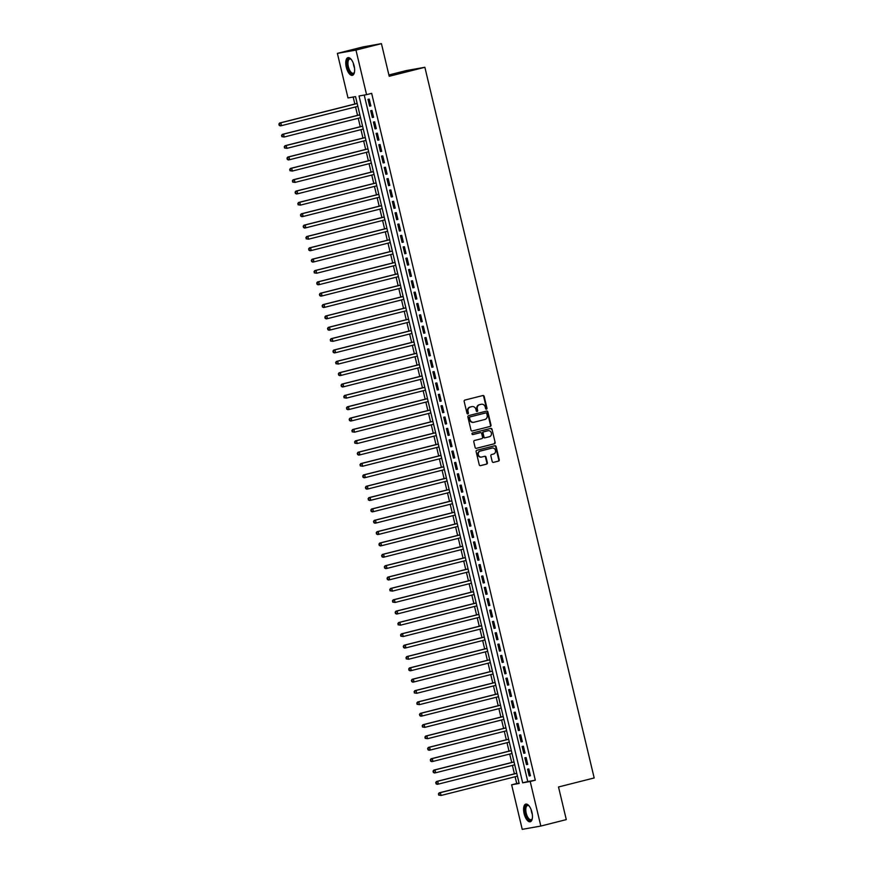 <?xml version="1.0" encoding="UTF-8"?>
<svg xmlns="http://www.w3.org/2000/svg" width="873" height="873" viewBox="0 0 873 873"><rect width="100%" height="100%" fill="white"/><g stroke="black" fill="none" stroke-linecap="round" stroke-linejoin="round"><path stroke-width="1.31" d="M486.468 409.186A0.808 0.72 79.9 0 0 486.992 408.226L484.166 396.386A1.146 1.026 79.9 0 0 482.9 395.524L464.905 400.074A1.146 1.026 79.9 0 0 464.163 401.449L466.99 413.289A0.808 0.72 79.9 0 0 468.386 412.929L468.026 411.401A3.667 3.296 79.9 0 1 470.372 407.025L471.878 406.643A3.667 3.296 79.9 0 1 475.927 409.404L476.287 410.932A0.808 0.72 79.9 0 0 477.684 410.583L477.324 409.044A3.667 3.296 79.9 0 1 479.67 404.668L481.176 404.297A3.667 3.296 79.9 0 1 485.224 407.047L485.584 408.586A0.808 0.72 79.9 0 0 486.468 409.186M486.163 409.186A0.808 0.72 79.9 0 0 486.49 408.324L483.664 396.484A1.146 1.026 79.9 0 0 482.66 395.589M467.568 413.889A0.808 0.72 79.9 0 0 467.884 413.016L468.026 411.401M476.865 411.543A0.808 0.72 79.9 0 0 477.182 410.67L477.324 409.044M524.106 813.636A9.112 3.972 75.8 0 1 525.786 804.109A9.112 3.972 75.8 0 1 531.93 812.25A9.112 3.972 75.8 0 1 530.249 821.766A9.112 3.972 75.8 0 1 524.106 813.636M346.275 67.188A9.112 3.972 75.8 0 1 347.956 57.662A9.112 3.972 75.8 0 1 354.111 65.802A9.112 3.972 75.8 0 1 352.419 75.329A9.112 3.972 75.8 0 1 346.275 67.188M492.208 461.522A1.146 1.026 79.9 0 0 493.474 462.384L498.527 461.108A1.146 1.026 79.9 0 0 499.258 459.744L496.126 446.594A1.146 1.026 79.9 0 0 494.86 445.732L476.865 450.282A1.146 1.026 79.9 0 0 476.123 451.647L479.255 464.796A1.146 1.026 79.9 0 0 480.521 465.658L486.621 464.12A1.146 1.026 79.9 0 0 487.363 462.745L486.021 457.125A1.146 1.026 79.9 0 0 484.755 456.263L481.732 457.026A3.066 2.761 79.9 0 1 480.314 451.057L492.154 448.067A3.066 2.761 79.9 0 1 493.583 454.025L491.608 454.527A1.146 1.026 79.9 0 0 490.866 455.892L492.208 461.522M337.382 53.384L362.852 46.946L381.436 43.65L389.205 76.289L424.867 67.276L594.175 777.963L558.513 786.977L566.293 819.616L540.824 826.054L522.24 829.35L511.633 784.794L519.162 783.452L355.529 96.608L348 97.951L337.382 53.384L355.966 50.088L366.573 94.644L359.043 95.986L522.676 782.83L530.206 781.488L540.824 826.054M381.436 43.65L355.966 50.088M364.227 95.059L527.772 781.542L535.302 780.2L371.669 93.356L366.573 94.644M535.302 780.2L530.206 781.488M490.266 426.45A1.146 1.026 79.9 0 0 491.008 425.086L487.876 411.936A1.146 1.026 79.9 0 0 486.61 411.074L468.605 415.624A1.146 1.026 79.9 0 0 467.873 416.988L471.005 430.138A1.146 1.026 79.9 0 0 472.271 431L489.764 426.537A1.146 1.026 79.9 0 0 490.506 425.173L487.363 412.023A1.146 1.026 79.9 0 0 486.359 411.139M492.001 429.265L495.133 442.415A1.146 1.026 79.9 0 1 494.402 443.779L476.396 448.329A1.146 1.026 79.9 0 1 475.13 447.467L473.788 441.836A1.146 1.026 79.9 0 1 474.53 440.472L481.831 438.628A1.146 1.026 79.9 0 0 482.562 437.264L481.667 433.532A1.146 1.026 79.9 0 0 480.401 432.67L472.806 434.59A0.808 0.72 79.9 0 0 472.806 434.59A0.808 0.72 79.9 0 1 472.435 433.03L490.735 428.403A1.146 1.026 79.9 0 1 492.001 429.265L495.133 442.415M370.872 105.928L369.246 99.118L367.991 99.336L369.617 106.146L370.872 105.928M373.579 117.277L371.953 110.467L370.698 110.685L372.324 117.506L373.579 117.277M376.285 128.637L374.659 121.816L373.404 122.045L375.03 128.855L376.285 128.637M378.98 139.986L377.365 133.176L376.11 133.394L377.725 140.204L378.98 139.986M381.687 151.335L380.071 144.525L378.817 144.743L380.432 151.564L381.687 151.335M384.393 162.694L382.767 155.874L381.512 156.103L383.138 162.913L384.393 162.694M387.099 174.043L385.473 167.234L384.218 167.452L385.844 174.262L387.099 174.043M389.805 185.392L388.179 178.583L386.925 178.801L388.55 185.622L389.805 185.392M392.512 196.752L390.886 189.932L389.631 190.161L391.257 196.971L392.512 196.752M395.207 208.101L393.592 201.292L392.337 201.51L393.952 208.32L395.207 208.101M397.913 219.45L396.298 212.641L395.043 212.87L396.658 219.68L397.913 219.45M400.62 230.81L398.994 223.99L397.739 224.219L399.365 231.029L400.62 230.81M403.326 242.159L401.7 235.35L400.445 235.568L402.071 242.378L403.326 242.159M406.032 253.508L404.406 246.699L403.151 246.928L404.777 253.737L406.032 253.508M408.739 264.868L407.113 258.048L405.858 258.277L407.484 265.086L408.739 264.868M411.445 276.217L409.819 269.408L408.564 269.626L410.19 276.435L411.445 276.217M414.14 287.566L412.525 280.757L411.27 280.986L412.885 287.795L414.14 287.566M416.847 298.926L415.232 292.117L413.977 292.335L415.592 299.144L416.847 298.926M419.553 310.275L417.927 303.466L416.672 303.684L418.298 310.504L419.553 310.275M422.259 321.624L420.633 314.815L419.378 315.044L421.004 321.853L422.259 321.624M424.965 332.984L423.34 326.175L422.085 326.393L423.711 333.202L424.965 332.984M427.672 344.333L426.046 337.524L424.791 337.742L426.417 344.562L427.672 344.333M430.367 355.682L428.752 348.873L427.497 349.102L429.112 355.911L430.367 355.682M433.073 367.042L431.458 360.233L430.203 360.451L431.819 367.26L433.073 367.042M435.78 378.391L434.154 371.582L432.899 371.8L434.525 378.62L435.78 378.391M438.486 389.751L436.86 382.931L435.605 383.16L437.231 389.969L438.486 389.751M441.192 401.1L439.566 394.29L438.311 394.509L439.937 401.318L441.192 401.1M443.899 412.449L442.273 405.639L441.018 405.858L442.644 412.678L443.899 412.449M446.605 423.809L444.979 416.988L443.724 417.218L445.35 424.027L446.605 423.809M449.3 435.158L447.685 428.348L446.43 428.567L448.045 435.376L449.3 435.158M452.007 446.507L450.392 439.697L449.137 439.927L450.752 446.736L452.007 446.507M454.713 457.867L453.087 451.046L451.832 451.276L453.458 458.085L454.713 457.867M457.419 469.216L455.793 462.406L454.538 462.625L456.164 469.434L457.419 469.216M460.126 480.565L458.5 473.755L457.245 473.984L458.871 480.794L460.126 480.565M462.832 491.925L461.206 485.104L459.951 485.333L461.577 492.143L462.832 491.925M465.527 503.274L463.912 496.464L462.657 496.682L464.272 503.492L465.527 503.274M468.234 514.623L466.619 507.813L465.364 508.042L466.979 514.852L468.234 514.623M470.94 525.983L469.314 519.173L468.059 519.391L469.685 526.201L470.94 525.983M473.646 537.332L472.02 530.522L470.765 530.74L472.391 537.561L473.646 537.332M476.352 548.681L474.726 541.871L473.472 542.1L475.098 548.91L476.352 548.681M479.059 560.04L477.433 553.231L476.178 553.449L477.804 560.259L479.059 560.04M481.765 571.389L480.139 564.58L478.884 564.798L480.51 571.619L481.765 571.389M484.46 582.738L482.845 575.929L481.59 576.158L483.206 582.968L484.46 582.738M487.167 594.098L485.552 587.289L484.297 587.507L485.912 594.317L487.167 594.098M489.873 605.447L488.247 598.638L486.992 598.856L488.618 605.676L489.873 605.447M492.579 616.807L490.953 609.987L489.698 610.216L491.324 617.025L492.579 616.807M495.286 628.156L493.66 621.347L492.405 621.565L494.031 628.374L495.286 628.156M497.992 639.505L496.366 632.696L495.111 632.914L496.737 639.734L497.992 639.505M500.687 650.865L499.072 644.045L497.817 644.274L499.432 651.083L500.687 650.865M503.394 662.214L501.779 655.405L500.524 655.623L502.139 662.432L503.394 662.214M506.1 673.563L504.474 666.754L503.219 666.972L504.845 673.792L506.1 673.563M508.806 684.923L507.18 678.103L505.925 678.332L507.551 685.141L508.806 684.923M511.513 696.272L509.887 689.463L508.632 689.681L510.258 696.49L511.513 696.272M514.219 707.621L512.593 700.812L511.338 701.041L512.964 707.85L514.219 707.621M516.925 718.981L515.299 712.161L514.044 712.39L515.67 719.199L516.925 718.981M519.621 730.33L518.005 723.521L516.751 723.739L518.366 730.548L519.621 730.33M522.327 741.679L520.712 734.87L519.457 735.099L521.072 741.908L522.327 741.679M525.033 753.039L523.407 746.219L522.152 746.448L523.778 753.257L525.033 753.039M527.739 764.388L526.113 757.578L524.859 757.797L526.484 764.606L527.739 764.388M527.565 769.157L529.191 775.966L530.446 775.737L528.82 768.927L527.565 769.157M353.183 97.023L354.842 104.007M355.54 106.943L357.548 115.367M358.246 118.292L360.254 126.716M360.953 129.641L362.961 138.065M363.659 141L365.667 149.425M366.365 152.349L368.373 160.774M369.061 163.698L371.069 172.134M371.767 175.058L373.775 183.483M374.473 186.407L376.481 194.832M377.18 197.756L379.188 206.192M379.886 209.116L381.894 217.541M382.592 220.465L384.6 228.89M385.299 231.814L387.296 240.25M387.994 243.174L390.002 251.599M390.7 254.523L392.708 262.948M393.407 265.883L395.414 274.308M396.113 277.232L398.121 285.657M398.819 288.581L400.827 297.006M401.525 299.941L403.533 308.365M404.221 311.29L406.229 319.714M406.927 322.639L408.935 331.063M409.633 333.999L411.641 342.423M412.34 345.348L414.348 353.772M415.046 356.697L417.054 365.121M417.752 368.057L419.76 376.481M420.459 379.406L422.456 387.83M423.154 390.755L425.162 399.179M425.86 402.115L427.868 410.539M428.567 413.464L430.575 421.888M431.273 424.813L433.281 433.248M433.979 436.173L435.987 444.597M436.686 447.522L438.693 455.946M439.381 458.871L441.389 467.306M442.087 470.231L444.095 478.655M444.794 481.58L446.801 490.004M447.5 492.939L449.508 501.364M450.206 504.288L452.214 512.713M452.912 515.637L454.92 524.062M455.608 526.997L457.616 535.422M458.314 538.346L460.322 546.771M461.02 549.695L463.028 558.12M463.727 561.055L465.735 569.48M466.433 572.404L468.441 580.829M469.139 583.753L471.147 592.178M471.846 595.113L473.853 603.538M474.541 606.462L476.549 614.887M477.247 617.811L479.255 626.236M479.954 629.171L481.961 637.596M482.66 640.52L484.668 648.945M485.366 651.869L487.374 660.304M488.072 663.229L490.08 671.653M490.768 674.578L492.776 683.002M493.474 685.927L495.482 694.362M496.18 697.287L498.188 705.711M498.887 708.636L500.895 717.06M501.593 719.985L503.601 728.42M504.299 731.345L506.307 739.769M507.006 742.694L509.014 751.118M509.701 754.054L511.709 762.478M512.407 765.403L514.415 773.827M515.114 776.752L516.718 783.507L519.075 783.081M424.867 67.276L406.283 70.582L388.889 74.969M516.718 783.507L511.633 784.794M527.772 781.542L522.676 782.83M369.617 106.146L370.85 105.84M372.324 117.506L373.557 117.189M375.03 128.855L376.263 128.538M377.725 140.204L378.958 139.898M380.432 151.564L381.665 151.247M383.138 162.913L384.371 162.596M385.844 174.262L387.077 173.956M388.55 185.622L389.784 185.305M391.257 196.971L392.49 196.654M393.952 208.32L395.196 208.014M396.658 219.68L397.892 219.363M399.365 231.029L400.598 230.723M402.071 242.378L403.304 242.072M404.777 253.737L406.01 253.421M407.484 265.086L408.717 264.781M410.19 276.435L411.423 276.13M412.885 287.795L414.118 287.479M415.592 299.144L416.825 298.839M418.298 310.504L419.531 310.188M421.004 321.853L422.237 321.537M423.711 333.202L424.944 332.897M426.417 344.562L427.65 344.246M429.112 355.911L430.356 355.595M431.819 367.26L433.052 366.955M434.525 378.62L435.758 378.304M437.231 389.969L438.464 389.653M439.937 401.318L441.171 401.013M442.644 412.678L443.877 412.362M445.35 424.027L446.583 423.711M448.045 435.376L449.279 435.07M450.752 446.736L451.985 446.419M453.458 458.085L454.691 457.768M456.164 469.434L457.397 469.128M458.871 480.794L460.104 480.477M461.577 492.143L462.81 491.837M464.272 503.492L465.516 503.186M466.979 514.852L468.212 514.535M469.685 526.201L470.918 525.895M472.391 537.561L473.624 537.244M475.098 548.91L476.331 548.593M477.804 560.259L479.037 559.953M480.51 571.619L481.743 571.302M483.206 582.968L484.439 582.651M485.912 594.317L487.145 594.011M488.618 605.676L489.851 605.36M491.324 617.025L492.558 616.709M494.031 628.374L495.264 628.069M496.737 639.734L497.97 639.418M499.432 651.083L500.676 650.767M502.139 662.432L503.372 662.127M504.845 673.792L506.078 673.476M507.551 685.141L508.784 684.825M510.258 696.49L511.491 696.185M512.964 707.85L514.197 707.534M515.67 719.199L516.903 718.894M518.366 730.548L519.599 730.243M521.072 741.908L522.305 741.592M523.778 753.257L525.011 752.952M526.484 764.606L527.718 764.301M529.191 775.966L530.424 775.65M476.822 409.142A3.667 3.296 79.9 0 1 479.168 404.766L480.674 404.385M467.524 411.489A3.667 3.296 79.9 0 1 469.87 407.113L471.376 406.731M472.009 431.033L489.764 426.537M486.763 413.518A0.808 0.72 79.9 0 0 485.879 412.907L470.078 416.901A0.808 0.72 79.9 0 0 469.565 417.861L469.947 419.476A3.667 3.296 79.9 0 0 473.995 422.237L484.799 419.509A3.667 3.296 79.9 0 0 487.145 415.133L486.763 413.518M485.923 412.907L485.421 412.994A0.808 0.72 79.9 0 0 485.377 413.005L485.879 412.907M473.493 422.325A3.667 3.296 79.9 0 1 469.445 419.564L469.063 417.949A0.808 0.72 79.9 0 1 469.576 416.988L485.377 413.005M476.134 448.362L493.9 443.866A1.146 1.026 79.9 0 0 494.631 442.502M480.03 432.735A1.146 1.026 79.9 0 0 479.899 432.757L472.588 434.601M489.404 436.718A3.066 2.761 79.9 0 0 487.985 430.749L483.806 431.808A1.146 1.026 79.9 0 0 483.075 433.172L483.958 436.904A1.146 1.026 79.9 0 0 485.224 437.766L489.404 436.718M485.093 437.788L484.722 437.853A1.146 1.026 79.9 0 1 483.456 436.991L482.573 433.259A1.146 1.026 79.9 0 1 483.304 431.895L487.483 430.836M491.499 429.352A1.146 1.026 79.9 0 0 490.495 428.468M481.23 457.114A3.066 2.761 79.9 0 1 479.812 451.155L491.652 448.155M480.27 465.68L486.119 464.207A1.146 1.026 79.9 0 0 486.861 462.843L485.519 457.212A1.146 1.026 79.9 0 0 484.515 456.317M493.212 462.417L498.025 461.195A1.146 1.026 79.9 0 0 498.756 459.831L495.624 446.681A1.146 1.026 79.9 0 0 494.62 445.787M357.155 103.429L279.578 123.038L280.833 122.809L281.51 125.647L357.854 106.353M357.177 103.516L280.833 122.809L278.825 124.152L279.6 125.199L279.327 124.064M279.6 125.199L281.51 125.647L280.255 125.876L279.098 125.286M278.825 124.152L279.578 123.038M354.471 72.132A7.879 3.437 75.8 0 1 354.307 72.568A7.879 3.437 75.8 0 1 350.913 73.245A7.879 3.437 75.8 0 1 347.618 66.894A7.879 3.437 75.8 0 1 350.924 59.2A7.879 3.437 75.8 0 1 351.284 59.495M351.186 59.419A7.3 3.176 -104.2 0 0 349.724 59.08A7.3 3.176 -104.2 0 0 348.371 66.719A7.3 3.176 -104.2 0 0 353.303 73.234A7.3 3.176 -104.2 0 0 354.438 72.252M348.502 57.618A9.046 3.939 -104.2 0 0 347.116 66.981A9.046 3.939 -104.2 0 0 352.921 75.111M532.301 818.579A7.879 3.437 75.8 0 1 532.137 819.016A7.879 3.437 75.8 0 1 532.104 819.07A7.879 3.437 75.8 0 1 526.812 817.084A7.879 3.437 75.8 0 1 525.557 806.401A7.879 3.437 75.8 0 1 528.754 805.648A7.879 3.437 75.8 0 1 529.114 805.943M529.016 805.866A7.3 3.176 -104.2 0 0 527.554 805.528A7.3 3.176 -104.2 0 0 526.31 806.739A7.3 3.176 -104.2 0 0 526.79 815.087A7.3 3.176 -104.2 0 0 531.133 819.682A7.3 3.176 -104.2 0 0 532.257 818.699M526.332 804.066A9.046 3.939 -104.2 0 0 525.077 805.463A9.046 3.939 -104.2 0 0 525.546 815.491A9.046 3.939 -104.2 0 0 530.751 821.558M359.862 114.778L282.274 134.387L283.529 134.158L284.205 137.006L360.56 117.702M359.883 114.865L283.529 134.158L281.532 135.501L282.306 136.548L282.034 135.413M282.306 136.548L284.205 137.006L281.804 136.646M281.532 135.501L282.274 134.387M362.568 126.138L284.98 145.736L286.235 145.518L286.911 148.355L363.266 129.062M362.59 126.225L286.235 145.518L284.238 146.86L285.013 147.908L284.74 146.773M285.013 147.908L286.911 148.355L284.511 147.995M284.238 146.86L284.98 145.736M365.274 137.487L287.686 157.096L288.941 156.867L289.618 159.704L365.973 140.411M365.296 137.574L288.941 156.867L286.944 158.209L287.719 159.257L287.446 158.122M287.719 159.257L289.618 159.704L288.363 159.934L287.217 159.344M286.944 158.209L287.686 157.096M367.969 148.836L290.393 168.445L291.647 168.227L292.324 171.064L368.668 151.771M367.991 148.923L291.647 168.227L289.65 169.569L290.414 170.606L290.152 169.471M290.414 170.606L292.324 171.064L289.912 170.704M289.65 169.569L290.393 168.445M370.676 160.196L293.099 179.794L294.354 179.576L295.03 182.413L371.374 163.12M370.698 160.283L294.354 179.576L292.357 180.918L293.121 181.966L292.859 180.831M293.121 181.966L295.03 182.413L292.619 182.053M292.357 180.918L293.099 179.794M373.382 171.544L295.805 191.154L297.06 190.925L297.737 193.762L374.081 174.469M373.404 171.632L297.06 190.925L295.052 192.267L295.827 193.315L295.554 192.18M295.827 193.315L297.737 193.762L296.482 193.992L295.325 193.402M295.052 192.267L295.805 191.154M376.088 182.893L298.501 202.503L299.766 202.285L300.432 205.122L376.787 185.829M376.11 182.981L299.766 202.285L297.758 203.627L298.533 204.664L298.26 203.529M298.533 204.664L300.432 205.122L298.031 204.762M297.758 203.627L298.501 202.503M378.795 194.253L301.207 213.852L302.462 213.634L303.138 216.471L379.493 197.178M378.817 194.341L302.462 213.634L300.465 214.976L301.24 216.024L300.967 214.889M301.24 216.024L303.138 216.471L301.883 216.69L300.738 216.111M300.465 214.976L301.207 213.852M381.501 205.602L303.913 225.212L305.168 224.983L305.845 227.82L382.199 208.527M381.523 205.69L305.168 224.983L303.171 226.325L303.946 227.373L303.673 226.238M303.946 227.373L305.845 227.82L304.59 228.049L303.444 227.46M303.171 226.325L303.913 225.212M384.207 216.951L306.619 236.561L307.874 236.343L308.551 239.18L384.895 219.887M384.218 217.05L307.874 236.343L305.877 237.685L306.652 238.722L306.379 237.587M306.652 238.722L308.551 239.18L306.15 238.82M305.877 237.685L306.619 236.561M386.903 228.311L309.326 247.91L310.581 247.692L311.257 250.529L387.601 231.236M386.925 228.399L310.581 247.692L308.584 249.034L309.348 250.082L309.086 248.947M309.348 250.082L311.257 250.529L310.002 250.758L308.846 250.169M308.584 249.034L309.326 247.91M389.609 239.66L312.032 259.27L313.287 259.041L313.964 261.878L390.307 242.585M389.631 239.748L313.287 259.041L311.279 260.383L312.054 261.431L311.781 260.296M312.054 261.431L313.964 261.878L312.709 262.107L311.552 261.518M311.279 260.383L312.032 259.27M392.315 251.009L314.738 270.619L315.993 270.401L316.67 273.238L393.014 253.945M392.337 251.108L315.993 270.401L313.985 271.743L314.76 272.791L314.487 271.656M314.76 272.791L316.67 273.238L314.258 272.878M313.985 271.743L314.738 270.619M395.022 262.369L317.434 281.968L318.689 281.75L319.365 284.587L395.72 265.294M395.043 262.457L318.689 281.75L316.692 283.092L317.466 284.14L317.194 283.005M317.466 284.14L319.365 284.587L318.11 284.816L316.964 284.227M316.692 283.092L317.434 281.968M397.728 273.718L320.14 293.328L321.395 293.099L322.072 295.936L398.426 276.643M397.75 273.806L321.395 293.099L319.398 294.441L320.173 295.489L319.9 294.354M320.173 295.489L322.072 295.936L320.817 296.165L319.671 295.576M319.398 294.441L320.14 293.328M400.434 285.067L322.846 304.677L324.101 304.459L324.778 307.296L401.133 288.003M400.456 285.165L324.101 304.459L322.104 305.801L322.879 306.849L322.606 305.714M322.879 306.849L324.778 307.296L323.523 307.514L322.377 306.936M322.104 305.801L322.846 304.677M403.13 296.427L325.553 316.037L326.808 315.808L327.484 318.645L403.828 299.352M403.151 296.514L326.808 315.808L324.811 317.15L325.574 318.198L325.313 317.063M325.574 318.198L327.484 318.645L326.229 318.874L325.072 318.285M324.811 317.15L325.553 316.037M405.836 307.776L328.259 327.386L329.514 327.157L330.19 330.005L406.534 310.701M405.858 307.863L329.514 327.157L327.517 328.499L328.281 329.547L328.019 328.412M328.281 329.547L330.19 330.005L328.935 330.223L327.779 329.634M327.517 328.499L328.259 327.386M408.542 319.136L330.965 338.735L332.22 338.517L332.897 341.354L409.241 322.061M408.564 319.223L332.22 338.517L330.212 339.859L330.987 340.906L330.714 339.772M330.987 340.906L332.897 341.354L330.485 340.994M330.212 339.859L330.965 338.735M411.248 330.485L333.661 350.095L334.926 349.866L335.592 352.703L411.947 333.41M411.27 330.572L334.926 349.866L332.919 351.208L333.693 352.256L333.421 351.121M333.693 352.256L335.592 352.703L334.337 352.932L333.191 352.343M332.919 351.208L333.661 350.095M413.955 341.834L336.367 361.444L337.622 361.215L338.298 364.063L414.653 344.759M413.977 341.921L337.622 361.215L335.625 362.557L336.4 363.605L336.127 362.47M336.4 363.605L338.298 364.063L335.898 363.703M335.625 362.557L336.367 361.444M416.661 353.194L339.073 372.793L340.328 372.575L341.005 375.412L417.359 356.119M416.683 353.281L340.328 372.575L338.331 373.917L339.106 374.964L338.833 373.83M339.106 374.964L341.005 375.412L339.75 375.63L338.604 375.052M338.331 373.917L339.073 372.793M419.367 364.543L341.779 384.153L343.034 383.924L343.711 386.761L420.055 367.468M419.378 364.63L343.034 383.924L341.037 385.266L341.812 386.313L341.539 385.179M341.812 386.313L343.711 386.761L342.456 386.99L341.31 386.401M341.037 385.266L341.779 384.153M422.063 375.892L344.486 395.502L345.741 395.283L346.417 398.121L422.761 378.827M422.085 375.979L345.741 395.283L343.744 396.626L344.508 397.662L344.246 396.528M344.508 397.662L346.417 398.121L344.006 397.761M343.744 396.626L344.486 395.502M424.769 387.252L347.192 406.851L348.447 406.632L349.124 409.47L425.467 390.176M424.791 387.339L348.447 406.632L346.439 407.975L347.214 409.022L346.941 407.887M347.214 409.022L349.124 409.47L347.869 409.688L346.712 409.11M346.439 407.975L347.192 406.851M427.475 398.601L349.898 418.211L351.153 417.981L351.83 420.819L428.174 401.525M427.497 398.688L351.153 417.981L349.145 419.324L349.92 420.371L349.647 419.236M349.92 420.371L351.83 420.819L350.575 421.048L349.418 420.459M349.145 419.324L349.898 418.211M430.182 409.95L352.594 429.56L353.849 429.341L354.525 432.179L430.88 412.885M430.203 410.037L353.849 429.341L351.852 430.684L352.627 431.72L352.354 430.585M352.627 431.72L354.525 432.179L352.125 431.819M351.852 430.684L352.594 429.56M432.888 421.31L355.3 440.909L356.555 440.69L357.232 443.528L433.586 424.234M432.91 421.397L356.555 440.69L354.558 442.033L355.333 443.08L355.06 441.945M355.333 443.08L357.232 443.528L354.831 443.168M354.558 442.033L355.3 440.909M435.594 432.659L358.006 452.269L359.261 452.039L359.938 454.877L436.293 435.583M435.616 432.746L359.261 452.039L357.264 453.382L358.039 454.429L357.766 453.294M358.039 454.429L359.938 454.877L358.683 455.106L357.537 454.517M357.264 453.382L358.006 452.269M438.29 444.008L360.713 463.618L361.968 463.399L362.644 466.237L438.988 446.943M438.311 444.106L361.968 463.399L359.971 464.742L360.735 465.778L360.473 464.643M360.735 465.778L362.644 466.237L360.233 465.876M359.971 464.742L360.713 463.618M440.996 455.368L363.419 474.967L364.674 474.748L365.351 477.586L441.694 458.292M441.018 455.455L364.674 474.748L362.677 476.091L363.441 477.138L363.179 476.003M363.441 477.138L365.351 477.586L364.096 477.804L362.939 477.225M362.677 476.091L363.419 474.967M443.702 466.717L366.125 486.326L367.38 486.097L368.057 488.935L444.401 469.641M443.724 466.804L367.38 486.097L365.372 487.44L366.147 488.487L365.874 487.352M366.147 488.487L368.057 488.935L366.802 489.164L365.645 488.574M365.372 487.44L366.125 486.326M446.409 478.066L368.821 497.675L370.087 497.457L370.752 500.294L447.107 481.001M446.43 478.164L370.087 497.457L368.079 498.799L368.853 499.847L368.581 498.701M368.853 499.847L370.752 500.294L369.497 500.513L368.351 499.934M368.079 498.799L368.821 497.675M449.115 489.426L371.527 509.024L372.782 508.806L373.458 511.643L449.813 492.35M449.137 489.513L372.782 508.806L370.785 510.148L371.56 511.196L371.287 510.061M371.56 511.196L373.458 511.643L372.204 511.873L371.058 511.283M370.785 510.148L371.527 509.024M451.821 500.775L374.233 520.384L375.488 520.155L376.165 522.992L452.52 503.699M451.843 500.862L375.488 520.155L373.491 521.497L374.266 522.545L373.993 521.41M374.266 522.545L376.165 522.992L374.91 523.222L373.764 522.632M373.491 521.497L374.233 520.384M454.527 512.124L376.94 531.733L378.195 531.515L378.871 534.352L455.215 515.059M454.538 512.222L378.195 531.515L376.198 532.857L376.972 533.905L376.7 532.77M376.972 533.905L378.871 534.352L377.616 534.571L376.47 533.992M376.198 532.857L376.94 531.733M457.223 523.484L379.646 543.082L380.901 542.864L381.577 545.701L457.921 526.408M457.245 523.571L380.901 542.864L378.904 544.206L379.668 545.254L379.406 544.119M379.668 545.254L381.577 545.701L380.322 545.931L379.166 545.341M378.904 544.206L379.646 543.082M459.929 534.833L382.352 554.442L383.607 554.213L384.284 557.05L460.628 537.757M459.951 534.92L383.607 554.213L381.599 555.555L382.374 556.603L382.101 555.468M382.374 556.603L384.284 557.05L383.029 557.28L381.872 556.69M381.599 555.555L382.352 554.442M462.635 546.192L385.058 565.791L386.313 565.573L386.99 568.41L463.334 549.117M462.657 546.28L386.313 565.573L384.306 566.915L385.08 567.963L384.807 566.828M385.08 567.963L386.99 568.41L385.735 568.629L384.578 568.05M384.306 566.915L385.058 565.791M465.342 557.541L387.754 577.151L389.009 576.922L389.685 579.759L466.04 560.466M465.364 557.629L389.009 576.922L387.012 578.264L387.787 579.312L387.514 578.177M387.787 579.312L389.685 579.759L388.43 579.988L387.285 579.399M387.012 578.264L387.754 577.151M468.048 568.89L390.46 588.5L391.715 588.271L392.392 591.119L468.746 571.815M468.07 568.978L391.715 588.271L389.718 589.613L390.493 590.661L390.22 589.526M390.493 590.661L392.392 591.119L389.991 590.748M389.718 589.613L390.46 588.5M470.754 580.25L393.166 599.849L394.421 599.631L395.098 602.468L471.442 583.175M470.776 580.338L394.421 599.631L392.424 600.973L393.199 602.021L392.926 600.886M393.199 602.021L395.098 602.468L392.697 602.108M392.424 600.973L393.166 599.849M473.45 591.599L395.873 611.209L397.128 610.98L397.804 613.817L474.148 594.524M473.472 591.687L397.128 610.98L395.131 612.322L395.895 613.37L395.633 612.235M395.895 613.37L397.804 613.817L396.549 614.046L395.393 613.457M395.131 612.322L395.873 611.209M476.156 602.948L398.579 622.558L399.834 622.329L400.511 625.177L476.854 605.873M476.178 603.036L399.834 622.329L397.837 623.671L398.601 624.719L398.339 623.584M398.601 624.719L400.511 625.177L398.099 624.817M397.837 623.671L398.579 622.558M478.862 614.308L401.285 633.907L402.54 633.689L403.217 636.526L479.561 617.233M478.884 614.396L402.54 633.689L400.532 635.031L401.307 636.079L401.034 634.944M401.307 636.079L403.217 636.526L400.805 636.166M400.532 635.031L401.285 633.907M481.569 625.657L403.981 645.267L405.247 645.038L405.912 647.875L482.267 628.582M481.59 625.745L405.247 645.038L403.239 646.38L404.013 647.428L403.741 646.293M404.013 647.428L405.912 647.875L404.657 648.104L403.512 647.515M403.239 646.38L403.981 645.267M484.275 637.006L406.687 656.616L407.942 656.398L408.619 659.235L484.973 639.942M484.297 637.094L407.942 656.398L405.945 657.74L406.72 658.777L406.447 657.642M406.72 658.777L408.619 659.235L406.218 658.875M405.945 657.74L406.687 656.616M486.981 648.366L409.393 667.965L410.648 667.747L411.325 670.584L487.68 651.291M487.003 648.453L410.648 667.747L408.651 669.089L409.426 670.137L409.153 669.002M409.426 670.137L411.325 670.584L410.07 670.802L408.924 670.224M408.651 669.089L409.393 667.965M489.688 659.715L412.1 679.325L413.355 679.096L414.031 681.933L490.375 662.64M489.698 659.802L413.355 679.096L411.358 680.438L412.132 681.486L411.86 680.351M412.132 681.486L414.031 681.933L412.776 682.162L411.63 681.573M411.358 680.438L412.1 679.325M492.383 671.064L414.806 690.674L416.061 690.456L416.737 693.293L493.081 674M492.405 671.151L416.061 690.456L414.064 691.798L414.828 692.835L414.566 691.7M414.828 692.835L416.737 693.293L414.326 692.933M414.064 691.798L414.806 690.674M495.089 682.424L417.512 702.023L418.767 701.805L419.444 704.642L495.788 685.349M495.111 682.511L418.767 701.805L416.759 703.147L417.534 704.195L417.261 703.06M417.534 704.195L419.444 704.642L417.032 704.282M416.759 703.147L417.512 702.023M497.796 693.773L420.219 713.383L421.473 713.154L422.15 715.991L498.494 696.698M497.817 693.86L421.473 713.154L419.466 714.496L420.24 715.544L419.968 714.409M420.24 715.544L422.15 715.991L420.895 716.22L419.738 715.631M419.466 714.496L420.219 713.383M500.502 705.122L422.914 724.732L424.169 724.514L424.845 727.351L501.2 708.058M500.524 705.22L424.169 724.514L422.172 725.856L422.947 726.893L422.674 725.758M422.947 726.893L424.845 727.351L422.445 726.991M422.172 725.856L422.914 724.732M503.208 716.482L425.62 736.081L426.875 735.863L427.552 738.7L503.907 719.407M503.23 716.569L426.875 735.863L424.878 737.205L425.653 738.252L425.38 737.118M425.653 738.252L427.552 738.7L425.151 738.34M424.878 737.205L425.62 736.081M505.914 727.831L428.327 747.441L429.581 747.212L430.258 750.049L506.602 730.756M505.936 727.918L429.581 747.212L427.584 748.554L428.359 749.601L428.086 748.467M428.359 749.601L430.258 750.049L429.003 750.278L427.857 749.689M427.584 748.554L428.327 747.441M508.61 739.18L431.033 758.79L432.288 758.572L432.964 761.409L509.308 742.115M508.632 739.278L432.288 758.572L430.291 759.914L431.055 760.961L430.793 759.826M431.055 760.961L432.964 761.409L431.709 761.627L430.553 761.049M430.291 759.914L431.033 758.79M511.316 750.54L433.739 770.139L434.994 769.921L435.671 772.758L512.014 753.464M511.338 750.627L434.994 769.921L432.997 771.263L433.761 772.31L433.499 771.175M433.761 772.31L435.671 772.758L434.416 772.987L433.259 772.398M432.997 771.263L433.739 770.139M514.022 761.889L436.445 781.499L437.7 781.27L438.377 784.107L514.721 764.813M514.044 761.976L437.7 781.27L435.692 782.612L436.467 783.659L436.194 782.524M436.467 783.659L438.377 784.107L437.122 784.336L435.965 783.747M435.692 782.612L436.445 781.499M516.729 773.238L439.141 792.848L440.407 792.629L441.072 795.467L517.427 776.173M516.751 773.336L440.407 792.629L438.399 793.972L439.174 795.019L438.901 793.884M439.174 795.019L441.072 795.467L438.672 795.107M438.399 793.972L439.141 792.848M354.482 67.854A7.3 3.176 75.8 0 1 353.685 65.377A7.3 3.176 75.8 0 1 353.325 63.26M532.312 814.302A7.3 3.176 75.8 0 1 531.155 809.708"/></g></svg>
